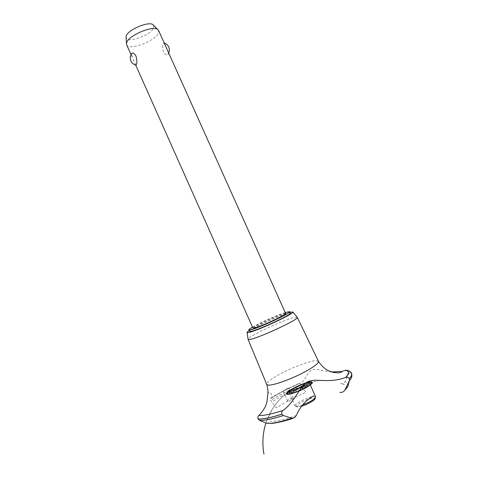 <?xml version="1.0" encoding="UTF-8"?>
<svg xmlns="http://www.w3.org/2000/svg" width="478" height="478" viewBox="0 0 478 478"><rect width="100%" height="100%" fill="white"/><g stroke="black" fill="none" stroke-linecap="round" stroke-linejoin="round"><path stroke-width="0.36" stroke-dasharray="2.39 1.79" d="M290.367 313.078L288.951 313.048C281.697 314.255 247.933 329.898 249.492 331.362M285.205 312.504C277.186 315.08 259.775 322.871 252.509 327.131M252.934 328.075C251.649 326.964 278.841 314.381 284.535 313.437L285.623 313.449M164.653 43.982L164.032 42.912L163.368 43.474C162.436 45.434 162.472 48.248 163.458 51.917C165.024 54.498 166.464 55.406 167.784 54.647L168.16 54.157C168.489 53.148 168.136 51.576 167.103 49.437M126.664 44.777C128.755 51.212 156.175 40.773 158.541 32.725L158.6 30.49M135.824 65.169L132.275 57.366L131.51 53.721M153.558 25.226L153.773 27.569C151.741 34.948 126.712 44.006 126.096 37.511M290.003 312.259C281.781 314.345 256.16 325.805 249.128 330.543M297.155 317.207L295.47 317.225C286.752 318.485 247.765 336.494 248.046 339.171M318.444 361.272L316.287 360.609C310.909 360.585 295.518 366.124 283.233 372.392C272.263 378.068 266.76 382.077 266.712 384.414M285.33 390.251L288.849 388.058L286.573 388.506L283.281 391.231L285.33 390.251M331.565 371.98C321.569 370.803 313.676 367.361 310.108 371.203C306.392 374.668 304.008 382.537 300.387 382.944L284.41 390.424L270.829 398.252C272.376 398.007 272.729 396.967 271.886 395.139C270.225 391.757 268.887 391.327 267.865 393.848M306.069 382.848L290.534 393.974L309.648 381.988L287.654 394.368L311.859 381.952L286.43 393.878L312.367 382.77L287.009 392.599L311.07 384.342L289.268 390.717L308.113 386.451L292.883 388.5L303.894 388.811L297.352 386.23L299.031 391.076C293.444 393.382 289.537 394.47 287.296 394.338C292.446 395.384 316.998 383.015 311.925 381.976L311.333 381.868C307.533 382.036 301.929 383.954 294.52 387.622C289.943 390.03 287.266 391.936 286.489 393.352L287.296 394.338C280.52 393.741 307.695 380.147 311.925 381.976C317.733 383.625 283.848 398.783 286.489 393.352C293.582 388.088 300.029 384.479 311.925 381.976C306.368 383.093 301.618 384.611 297.663 386.529L286.489 393.352L295.458 387.616M291.371 399.267L293.868 399.303L292.279 398.634L289.035 398.55L287.786 400.982L287.965 401.741L288.485 402.094L291.371 399.267M287.786 400.982L276.188 407.842L270.632 400.391L270.542 398.258M300.208 382.938L300.423 384.927L301.325 386.511L306.081 392.223L292.279 398.634M266.682 423.233L268.003 423.269L269.58 421.046C274.318 421.996 283.239 420.15 296.336 415.502M340.45 383.673L342.463 383.774L345.05 381.88L348.826 373.497L348.803 371.561C348.157 370.426 347.189 369.972 345.899 370.181M303.375 388.435C307.707 386.116 309.804 384.473 309.672 383.499L308.866 383.153C304.892 382.597 287.762 390.861 289.13 392.689L289.817 393.03C292.727 392.994 297.25 391.464 303.375 388.435M315.635 396.806L314.799 396.387C310.724 395.617 293.606 403.946 295.069 406.007L295.786 406.408C297.113 406.575 299.383 406.091 302.604 404.956M301.6 406.228L297.214 406.951L296.641 406.7C294.567 405.087 310.527 397.182 314.321 397.923L315.104 398.437M307.742 382.382C313.341 381.193 313.843 382.304 309.242 385.716C313.843 382.304 313.341 381.193 307.742 382.382C313.341 381.193 313.843 382.304 309.242 385.716M301.325 386.511L285.515 394.039L271.588 401.932M300.441 384.963L284.613 392.498L270.632 400.391M300.423 384.927L284.595 392.462L270.614 400.349M343.324 391.715C348.82 385.895 347.375 386.433 348.426 384.222L348.426 384.222C348.283 382.956 347.159 382.173 345.05 381.88M348.426 384.222L351.832 375.798C351.671 374.621 350.667 373.856 348.826 373.497M351.617 373.258L348.82 371.603M351.605 373.234L348.803 371.561M167.784 54.647L169.158 51.977M135.74 65.145L135.525 64.661M132.275 57.366L131.014 54.534M270.829 398.252L284.601 390.424L300.387 382.944M300.913 385.131L296.276 387.198C291.245 389.743 286.555 393.018 282.199 397.015C274.671 404.197 269.245 412.837 265.917 422.934M301.451 384.921C306.81 382.86 312.439 381.605 318.33 381.151M288.849 388.058L293.868 399.303M283.281 391.231L287.965 401.741M293.038 388.943L286.489 393.352C293.582 388.088 300.029 384.479 311.925 381.976C300.029 384.479 293.582 388.088 286.489 393.352L295.816 387.431M297.704 386.511L286.489 393.352C290.761 390.138 294.866 387.694 298.804 386.009M266.921 420.054L272.52 408.756C278.979 398.819 287.296 391.44 297.483 386.612M266.796 420.383L272.789 408.337M270.494 398.258C279.116 392.922 289.011 387.813 300.172 382.938M268.003 423.269L269.174 423.365M293.223 418.208L294.209 417.862M289.13 392.689L295.069 406.007M315.378 397.726L315.671 396.955M296.641 406.7L295.153 406.133M342.463 383.774L344.28 384.491L343.867 384.802"/><path stroke-width="0.72" d="M252.509 327.131C249.97 328.607 248.745 329.539 248.853 329.922L249.492 331.362L250.496 331.457C256.453 330.949 292.542 314.285 290.367 313.078L289.722 311.638L285.205 312.504M248.853 329.922L249.851 330.005C255.784 329.45 291.879 312.797 289.722 311.638M126.096 37.511L126.18 36.274C127.256 29.953 149.178 20.662 153.157 24.826L158.6 30.49L285.623 313.449C287.302 314.399 258.622 327.633 253.764 328.135L252.934 328.075L135.74 65.145M157.889 29.606C153.396 24.88 127.859 35.713 126.61 42.895L126.664 44.777L131.014 54.534M131.51 53.721L131.874 53.249C133.099 52.592 134.479 53.554 136.003 56.129C137.025 59.929 137.132 62.773 136.314 64.673L135.824 65.169C131.826 63.753 129.986 60.915 130.315 56.649L131.874 53.249M153.157 24.826L153.558 25.226M249.128 330.543C247.58 331.559 246.893 332.21 247.06 332.497L248.142 332.586C254.66 332.073 294.932 313.514 292.841 312.02L290.003 312.259M248.046 339.171L249.253 339.517C256.31 339.249 299.736 319.167 297.274 317.35L297.155 317.207M266.712 384.414L268.176 385.113C272.514 385.74 289.268 379.926 302.526 373.067C313.437 367.319 318.748 363.4 318.456 361.302L318.444 361.272M313.765 395.82C305.8 400.164 299.993 406.724 296.336 415.502L294.209 417.862L291.927 418.166L283.34 415.555L281.924 414.175C281.417 412.52 281.763 411.271 282.952 410.423C294.771 402.458 300.28 384.874 307.551 381.946C315.695 377.489 327.902 384.013 345.69 377.447C349.418 373.372 349.334 371 345.433 370.33L341.901 371.418L331.565 371.98M345.69 377.447C347.249 376.843 348.48 377.238 349.376 378.612L349.364 380.679L344.985 389.946C343.778 391.87 342.051 392.683 339.81 392.39M267.865 393.848L267.345 397.194C267.572 403.259 264.758 409.359 258.903 415.49C257.899 416.302 257.642 417.473 258.144 419.009L259.452 420.365L266.682 423.233C271.624 423.837 280.036 422.146 291.927 418.166M349.376 378.612C351.426 376.276 352.172 374.483 351.611 373.24C350.768 371.651 348.868 370.635 345.899 370.181L345.433 370.33M258.903 415.49C263.886 415.723 271.904 414.032 282.952 410.423M302.604 404.956C310.359 401.867 314.715 399.202 315.671 396.955L309.672 383.499M315.378 397.726L315.104 398.437C315.54 399.865 307.533 404.502 301.6 406.228M248.064 339.332L266.724 384.443C268.104 388.656 268.313 392.91 267.345 397.194M286.489 393.352C287.278 390.855 300.387 384.115 307.742 382.382C301.439 384.366 295.416 387.055 289.68 390.436L286.424 393.842L290.744 393.926L300.304 390.52L309.326 385.662L312.361 382.304L307.844 382.358L298.565 385.68L289.77 390.383L286.418 393.818L290.648 393.95L300.178 390.58L309.242 385.716L300.178 390.58L290.648 393.95L286.418 393.818L289.77 390.383L298.565 385.68L307.844 382.358L312.361 382.304L309.326 385.662L300.304 390.52L290.744 393.926L286.424 393.842L289.68 390.436C295.416 387.055 301.439 384.366 307.742 382.382M309.242 385.716C303.506 389.253 297.43 391.966 291 393.866C287.876 394.47 286.394 394.248 286.567 393.191C287.84 391.703 290.421 389.881 294.317 387.724C301.319 384.3 306.888 382.346 311.035 381.862C312.564 382.125 312.367 383.129 310.425 384.862C307.479 386.905 303.679 388.973 299.031 391.076C312.194 385.609 317.267 379.275 306.069 382.848M258.144 419.009C263.199 419.224 271.122 417.611 281.924 414.175M258.162 419.057C263.217 419.266 271.146 417.653 281.942 414.217M259.452 420.365C264.501 420.622 272.466 419.015 283.34 415.555M344.985 389.946C347.404 387.539 348.552 385.632 348.426 384.222M349.364 380.679C351.157 378.654 351.981 377.028 351.832 375.798L351.617 373.258M349.394 378.66C351.444 376.323 352.19 374.531 351.629 373.282L351.605 373.234M169.158 51.977C169.893 47.639 168.238 44.633 164.193 42.96M126.061 36.943L126.473 43.659M292.841 312.02L297.274 317.35M297.268 317.326L318.456 361.302M318.45 361.296C321.3 365.676 324.658 368.837 328.529 370.773L333.662 372.517L338.538 372.852C340.904 372.493 342.039 372.039 341.955 371.496L341.901 371.418M265.917 422.934C262.733 433.038 262.069 443.429 263.94 454.1M264.687 427.332L264.937 426.328M269.174 423.365L271.886 423.329C271.857 423.598 283.568 421.835 293.223 418.208M247.06 332.497L248.076 339.356"/></g></svg>
